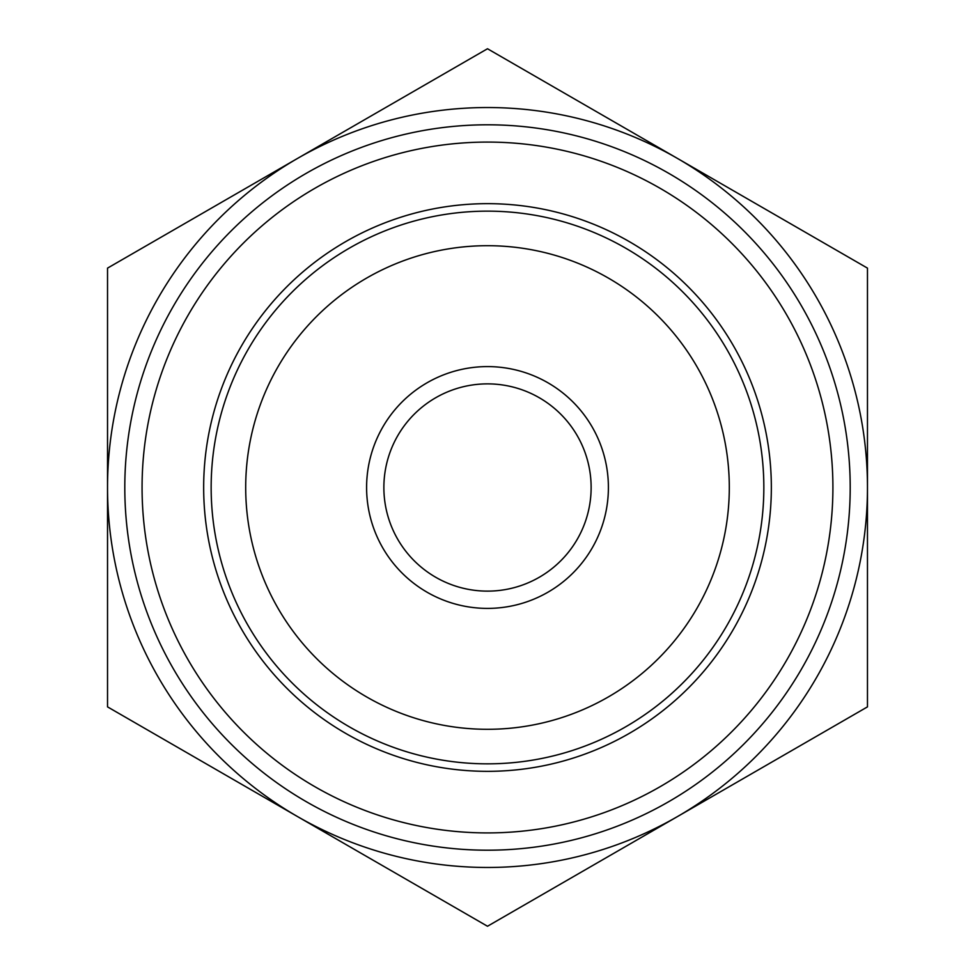 <?xml version="1.0" encoding="UTF-8"?>
<svg xmlns="http://www.w3.org/2000/svg" width="975" height="975" viewBox="0 0 975 975"><rect width="100%" height="100%" fill="white"/><g stroke="black" fill="none" stroke-linecap="round" stroke-linejoin="round"><path stroke-width="1.46" d="M337.021 839.365L372.742 859.999M222.288 773.126L258.022 793.76M637.979 135.635L602.258 115.001M752.712 201.874L716.978 181.24M867.47 706.875L677.479 816.562A379.97 379.97 0 0 0 867.47 487.5L867.47 706.875M487.5 926.25L297.521 816.562A379.97 379.97 0 0 0 677.479 816.562L487.5 926.25M107.53 706.875L107.53 487.5A379.97 379.97 0 0 0 297.521 816.562L107.53 706.875M107.53 487.5L107.53 268.125L297.521 158.438A379.97 379.97 0 0 0 107.53 487.5M297.521 158.438L487.5 48.75L677.479 158.438A379.97 379.97 0 0 0 297.521 158.438M677.479 158.438L867.47 268.125L867.47 487.5A379.97 379.97 0 0 0 677.479 158.438M660.209 188.358A345.43 345.43 0 0 1 660.209 786.642A345.43 345.43 0 0 1 142.07 487.5A345.43 345.43 0 0 1 660.209 188.358M591.13 487.5A103.63 103.63 0 0 1 435.691 577.249A103.63 103.63 0 0 1 435.691 397.751A103.63 103.63 0 0 1 591.13 487.5M608.4 487.5A120.9 120.9 0 0 0 427.05 382.797A120.9 120.9 0 0 0 427.05 592.203A120.9 120.9 0 0 0 608.4 487.5M729.3 487.5A241.8 241.8 0 0 1 366.6 696.906A241.8 241.8 0 0 1 366.6 278.094A241.8 241.8 0 0 1 729.3 487.5M763.839 487.5A276.339 276.339 0 0 0 227.821 392.986A276.339 276.339 0 0 0 439.518 759.647A276.339 276.339 0 0 0 763.839 487.5M668.85 173.392A362.7 362.7 0 0 1 668.85 801.608A362.7 362.7 0 0 1 124.8 487.5A362.7 362.7 0 0 1 668.85 173.392M629.423 241.69A283.835 283.835 0 0 0 203.665 487.5A283.835 283.835 0 0 0 629.423 733.31A283.835 283.835 0 0 0 629.423 241.69"/></g></svg>
